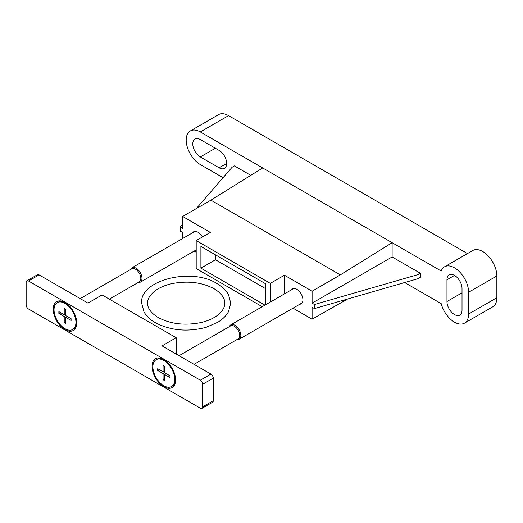 <?xml version="1.0" encoding="UTF-8"?>
<svg xmlns="http://www.w3.org/2000/svg" width="523" height="523" viewBox="0 0 523 523"><rect width="100%" height="100%" fill="white"/><g stroke="black" fill="none" stroke-linecap="round" stroke-linejoin="round"><path stroke-width="0.78" d="M270.326 302.033L270.326 283.381L196.19 240.58L196.19 268.574L262.239 306.707M284.447 293.88L284.447 275.229L270.326 283.381M284.447 275.229L312.1 291.193L340.342 274.889L392.119 242.685L392.119 256.95L312.1 303.15L314.454 304.51L314.454 308.583L418.008 278.694L420.361 277.334L420.361 273.261L392.119 256.95M182.658 224.341L180.304 227.06L182.658 228.42L182.658 216.463L210.9 200.152L340.342 274.889M182.658 216.463L210.311 232.428L196.19 240.58M291.455 289.84A8.656 4.995 60 0 1 292.475 288.866A8.656 4.995 60 0 1 296.803 289.291A8.656 4.995 60 0 1 302.457 296.92A8.656 4.995 60 0 1 301.13 303.85A8.656 4.995 60 0 1 299.777 304.249M293.004 308.158L312.1 319.187L312.1 307.23L314.454 308.583M312.1 303.15L312.1 291.193M210.9 200.152L262.677 167.955L441.177 271.006A19.972 11.532 -120 0 1 444.504 266.835A19.972 11.532 -120 0 1 459.894 272.182A19.972 11.532 -120 0 1 468.608 292.279L496.85 275.974A19.972 11.532 -120 0 0 488.136 255.878A19.972 11.532 -120 0 0 472.746 250.53L444.504 266.835M250.779 175.349L234.435 165.915L232.081 167.275L196.308 208.579M262.677 167.955L200.309 131.946A19.972 11.532 -120 0 0 190.326 130.953A19.972 11.532 -120 0 0 187.26 146.956A19.972 11.532 -120 0 0 200.309 164.555L223.06 177.689M200.309 156.946L219.137 167.818A10.65 6.152 -120 0 0 224.465 168.347A10.65 6.152 -120 0 0 226.093 159.809A10.65 6.152 -120 0 0 219.137 150.421L200.309 139.556A10.65 6.152 -120 0 0 194.981 139.026A10.65 6.152 -120 0 0 193.353 147.558A10.65 6.152 -120 0 0 200.309 156.946L215.371 148.251M404.671 282.544L441.177 303.615A19.972 11.532 -120 0 0 464.47 323.162L492.712 306.857A19.972 11.532 -120 0 0 496.85 297.718L496.85 275.974M467.464 253.577L228.551 115.642A19.972 11.532 -120 0 0 218.568 114.648L190.326 130.953M192.608 232.768A8.656 4.995 60 0 1 193.628 231.794A8.656 4.995 60 0 1 197.956 232.225A8.656 4.995 60 0 1 202.401 236.997M180.304 227.06L180.304 231.133L182.658 232.493L182.658 238.514M194.157 251.092L196.19 252.263M347.579 299.025L312.1 319.187M464.47 323.162A19.972 11.532 -120 0 0 468.608 314.022L468.608 292.279M462.018 310.217L462.018 288.474A10.65 6.152 -120 0 0 457.37 277.759A10.65 6.152 -120 0 0 449.159 274.902A10.65 6.152 -120 0 0 446.956 279.779L446.956 301.523A10.65 6.152 -120 0 0 451.604 312.238A10.65 6.152 -120 0 0 459.815 315.094A10.65 6.152 -120 0 0 462.018 310.217M314.454 304.51L418.008 274.614L418.008 278.694M418.008 274.614L420.361 273.261M265.619 304.752L265.619 283.786L200.897 246.425L200.897 268.162L264.945 305.138M215.489 254.845L215.489 259.741L265.619 288.683M215.489 259.741L200.897 268.162M164.595 377.992L163.065 379.75L163.065 373.572L164.595 372.69L169.949 375.776L169.949 377.547L164.595 374.455L166.124 373.572M164.595 374.455L164.595 380.633L163.065 379.75M163.065 373.572L157.711 370.48L157.711 368.715L163.065 371.801L164.595 370.918M164.595 372.69L164.595 366.505L163.065 365.623L163.065 371.801M152.886 366.813A15.474 8.937 -120 0 0 159.639 382.385A15.474 8.937 -120 0 0 171.57 386.53A15.474 8.937 -120 0 0 174.774 379.45A15.474 8.937 -120 0 0 168.02 363.871A15.474 8.937 -120 0 0 156.089 359.726A15.474 8.937 -120 0 0 152.886 366.813M171.57 386.53L172.283 386.118A15.474 8.937 -120 0 0 175.493 379.031A15.474 8.937 -120 0 0 175.388 377.246M166.039 361.06A15.474 8.937 -120 0 0 164.549 360.079A15.474 8.937 -120 0 0 156.808 359.314L156.089 359.726M175.493 378.031L175.493 379.031M194.046 364.348L238.115 338.904A7.505 4.334 -120 0 0 239.665 335.472A7.505 4.334 -120 0 0 236.389 327.921A7.505 4.334 -120 0 0 230.61 325.907L179.036 355.686M236.893 339.61A8.322 4.805 -120 0 0 239.103 339.277A8.322 4.805 -120 0 0 240.822 335.472A8.322 4.805 -120 0 0 237.194 327.097A8.322 4.805 -120 0 0 230.78 324.868A8.322 4.805 -120 0 0 229.388 326.614M157.711 370.48L160.005 370.036M65.748 320.919L64.218 322.684L64.218 316.5L65.748 315.617L71.102 318.71L71.102 320.475L65.748 317.383L67.277 316.5M65.748 317.383L65.748 323.567L64.218 322.684M64.218 316.5L58.864 313.408L58.864 311.643L64.218 314.735L65.748 313.852M65.748 315.617L65.748 309.433L64.218 308.55L64.218 314.735M54.039 309.74A15.474 8.937 -120 0 0 60.792 325.319A15.474 8.937 -120 0 0 72.723 329.464A15.474 8.937 -120 0 0 75.927 322.377A15.474 8.937 -120 0 0 69.173 306.805A15.474 8.937 -120 0 0 57.242 302.654A15.474 8.937 -120 0 0 54.039 309.74M72.723 329.464L73.436 329.052A15.474 8.937 -120 0 0 76.646 321.965A15.474 8.937 -120 0 0 76.541 320.181M67.192 303.987A15.474 8.937 -120 0 0 65.702 303.007A15.474 8.937 -120 0 0 57.961 302.242L57.242 302.654M76.646 320.965L76.646 321.965M109.32 299.13L139.268 281.838A7.505 4.334 -120 0 0 140.818 278.399A7.505 4.334 -120 0 0 137.542 270.849A7.505 4.334 -120 0 0 131.763 268.842L80.189 298.613M138.046 282.544A8.322 4.805 -120 0 0 140.256 282.211A8.322 4.805 -120 0 0 141.975 278.399A8.322 4.805 -120 0 0 138.347 270.025A8.322 4.805 -120 0 0 131.933 267.796A8.322 4.805 -120 0 0 130.541 269.541M58.864 313.408L61.158 312.97M202.663 406.829L202.663 384.268A3.328 1.922 -120 0 0 200.309 380.195L28.504 281.001A3.328 1.922 -120 0 0 26.836 280.838A3.328 1.922 -120 0 0 26.15 282.361L26.15 304.916A3.328 1.922 -120 0 0 28.504 308.995L200.309 408.182A3.328 1.922 -120 0 0 201.976 408.352A3.328 1.922 -120 0 0 202.663 406.829L213.253 400.71L213.253 378.155A3.328 1.922 -120 0 0 210.9 374.082L162.065 345.886L176.186 337.734L102.05 294.933L87.929 303.085L39.094 274.889A3.328 1.922 -120 0 0 37.427 274.725L26.836 280.838M201.976 408.352L212.567 402.233A3.328 1.922 -120 0 0 213.253 400.71M176.186 354.038L176.186 337.734M64.983 329.647A16.644 9.61 60 0 1 53.215 309.263A16.644 9.61 60 0 1 64.983 302.471L64.983 302.471A16.644 9.61 60 0 1 76.75 322.854A16.644 9.61 60 0 1 64.983 329.647M163.83 386.719A16.644 9.61 60 0 1 152.062 366.335A16.644 9.61 60 0 1 163.83 359.543L163.83 359.543A16.644 9.61 60 0 1 175.597 379.92A16.644 9.61 60 0 1 163.83 386.719M219.137 167.818L226.668 163.47M200.309 131.946L228.551 115.642M468.608 314.022L496.85 297.718M446.956 279.779L454.487 275.431M446.956 301.523L462.018 292.828M213.253 378.155L202.663 384.268M210.9 374.082L200.309 380.195M39.094 274.889L28.504 281.001M165.412 360.576L164.549 360.079M230.78 324.868L293.828 288.467M239.103 339.277L302.15 302.876M66.565 303.51L65.702 303.007M131.933 267.796L194.981 231.395M140.256 282.211L196.19 249.916M158.273 317.559C170.537 324.051 184.678 325.731 200.695 322.613C207.167 321.115 212.534 318.86 216.784 315.833C222.183 311.793 224.857 307.563 224.798 303.15C224.844 297.973 221.281 293.168 214.103 288.748C201.839 282.25 187.698 280.57 171.681 283.695C165.209 285.185 159.842 287.447 155.593 290.468C150.193 294.514 147.519 298.738 147.578 303.15C147.532 308.335 151.095 313.133 158.273 317.559M230.721 303.15L228.558 294.75C226.184 290.37 222.353 286.663 217.065 283.616C191.183 267.005 139.301 280.38 141.655 303.15L143.956 311.813C146.348 316.082 150.134 319.703 155.311 322.684C170.661 330.634 187.626 332.17 206.199 327.287L217.823 322.24C222.726 319.272 226.309 315.709 228.558 311.558L230.721 303.15"/></g></svg>
